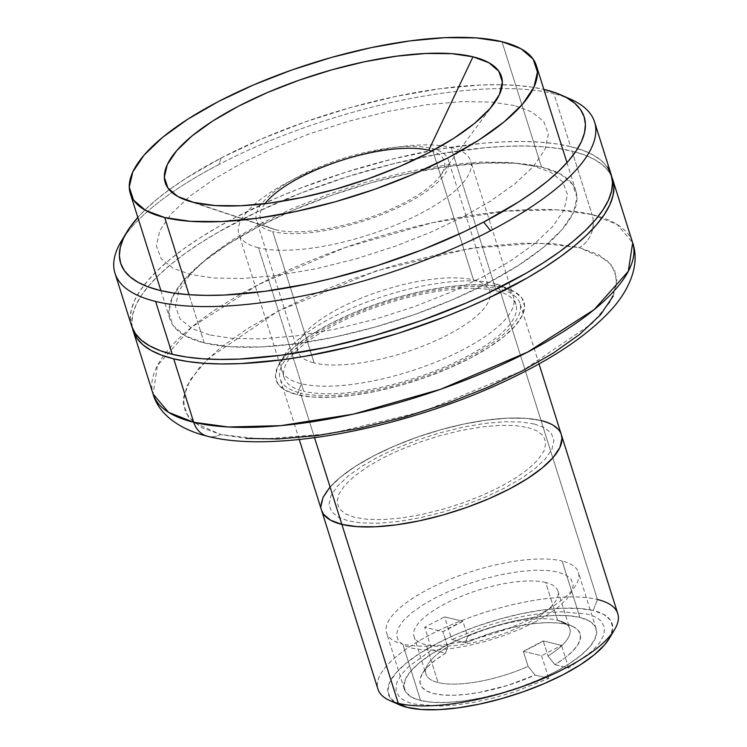 <?xml version="1.0" encoding="UTF-8"?>
<svg xmlns="http://www.w3.org/2000/svg" width="747" height="747" viewBox="0 0 747 747"><rect width="100%" height="100%" fill="white"/><g stroke="black" fill="none" stroke-linecap="round" stroke-linejoin="round"><path stroke-width="0.56" stroke-dasharray="3.73 2.8" d="M534.647 622.26L520.528 628.993L504.262 635.426L486.568 641.122L468.416 645.632L450.973 648.639L435.277 649.993L422.102 649.769L411.821 648.2L403.978 645.352L398.618 641.057L396.47 635.352L398.002 628.46L403.212 620.794L411.672 612.848L422.597 605.107L435.053 597.983L449.171 591.25L465.428 584.817L483.132 579.121L501.274 574.611L518.726 571.604L534.422 570.25L547.598 570.475L557.878 572.043L565.722 574.891L571.082 579.186L573.22 584.901L571.698 591.783L566.487 599.449L558.028 607.395L547.103 615.136L534.647 622.26M579.915 617.424A100.574 32.933 -17.5 0 0 467.127 635.93A100.574 32.933 -17.5 0 0 404.332 689.21A100.574 32.933 -17.5 0 0 420.58 700.499L402.801 644.11A100.574 32.933 162.5 0 1 386.554 632.812A100.574 32.933 162.5 0 1 449.349 579.541A100.574 32.933 162.5 0 1 562.136 561.034L579.915 617.424L567.785 615.64L553.069 615.519L536.309 617.069L518.175 620.225L499.341 624.875L480.545 630.832L462.514 637.873L445.922 645.716L431.43 654.073L419.571 662.626L410.822 671.03L405.5 678.967L403.828 686.138L405.854 692.273L411.513 697.119L420.58 700.499L432.709 702.292L447.434 702.413L464.186 700.863L482.329 697.698L501.153 693.057L519.949 687.1L537.98 680.059L554.573 672.207L569.074 663.85L580.923 655.306L589.682 646.902L594.995 638.956L596.666 631.785L594.64 625.659L588.981 620.804L579.915 617.424L562.136 561.034A100.574 32.933 162.5 0 1 578.383 572.323A100.574 32.933 162.5 0 1 515.589 625.603A100.574 32.933 162.5 0 1 402.801 644.11L420.58 700.499A100.574 32.933 -17.5 0 0 533.377 681.992A100.574 32.933 -17.5 0 0 596.162 628.722A100.574 32.933 -17.5 0 0 579.915 617.424M609.225 638.564A117.335 38.414 -17.5 0 0 593.193 610.504L597.451 599.486L541.033 420.552L597.451 599.486A125.711 41.16 -17.5 0 0 456.464 622.624A125.711 41.16 -17.5 0 0 377.973 689.21M617.76 613.604A125.711 41.16 -17.5 0 0 597.451 599.486L593.193 610.504A117.335 38.414 -17.5 0 0 443.615 640.114A117.335 38.414 -17.5 0 0 399.281 704.757M321.555 510.276A125.711 41.16 162.5 0 1 400.047 443.69A125.711 41.16 162.5 0 1 541.033 420.552L525.879 418.32L507.474 418.171L486.53 420.103L463.85 424.053L440.319 429.861L416.826 437.312L394.276 446.108L373.547 455.922L355.423 466.371L340.604 477.053L329.66 487.558L340.604 477.053L355.423 466.371L373.547 455.922L394.276 446.108L416.826 437.312L440.319 429.861L463.85 424.053L486.53 420.103L507.474 418.171L525.879 418.32L541.033 420.552L499.603 289.154A125.711 41.16 162.5 0 1 519.921 303.282A125.711 41.16 162.5 0 1 441.421 369.868A125.711 41.16 162.5 0 1 300.434 393.006L314.524 437.686L300.434 393.006A125.711 41.16 162.5 0 1 280.125 378.888A125.711 41.16 162.5 0 1 358.616 312.293A125.711 41.16 162.5 0 1 499.603 289.154L541.033 420.552A125.711 41.16 -17.5 0 0 400.047 443.69A125.711 41.16 -17.5 0 0 321.555 510.276L321.612 510.472M320.921 506.447L321.49 510.089L320.921 506.447M541.033 420.552L552.369 424.782L559.438 430.842L561.286 434.483L559.438 430.842L552.369 424.782L541.033 420.552A125.711 41.16 -17.5 0 1 561.342 434.67L561.408 434.857M527.755 427.48L537.028 430.842L543.358 435.921L545.889 442.663L544.087 450.805L537.933 459.863L527.933 469.256L515.019 478.397L500.294 486.829L483.608 494.775L464.401 502.386L443.475 509.109L422.036 514.44L401.41 517.998L382.866 519.595L367.291 519.333L355.142 517.475L345.87 514.113L339.54 509.034L337.009 502.292L338.811 494.15L344.965 485.092L354.965 475.699L367.879 466.558L382.604 458.126L399.29 450.18L418.497 442.569L439.423 435.837L460.862 430.505L481.488 426.957L500.032 425.351L515.607 425.613L527.755 427.48M389.691 700.471A125.711 41.16 162.5 0 1 437.182 631.215A125.711 41.16 162.5 0 1 597.451 599.486M399.094 704.673L396.722 703.478L390.121 697.819L387.758 690.676L389.71 682.3L395.91 673.038L406.125 663.233L419.954 653.261L436.874 643.512L456.221 634.352L477.268 626.145L499.192 619.188L521.163 613.773L542.322 610.084L561.865 608.273L579.046 608.422L593.193 610.504L603.772 614.445L610.374 620.103L612.745 627.256L610.785 635.622L609.337 638.377M465.446 642.859L467.65 636.425A75.428 24.698 162.5 0 1 557.617 620.253L566.637 624.352A83.813 27.443 -17.5 0 0 465.446 642.859L451.748 639.516L486.558 625.893L505.99 620.215L525.561 615.817L544.227 612.97L561.034 611.774L586.554 613.959C593.52 615.659 598.515 618.227 601.54 621.653L604.519 627.667L603.837 634.903L599.439 642.999L591.652 651.515L568.663 668.023L554.965 664.681A83.813 27.443 -17.5 0 0 572.37 626.257A83.813 27.443 -17.5 0 0 566.637 624.352L557.617 620.253L545.712 582.492A75.428 24.698 162.5 0 1 557.897 590.97A75.428 24.698 162.5 0 1 510.808 630.916A75.428 24.698 162.5 0 1 426.21 644.801L438.115 682.562A75.428 24.698 -17.5 0 0 528.082 666.399L523.32 651.291A75.428 24.698 -17.5 0 0 543.237 640.907L547.999 656.015A75.428 24.698 -17.5 0 0 569.802 628.731A75.428 24.698 -17.5 0 0 557.617 620.253A75.428 24.698 -17.5 0 0 467.65 636.425L462.888 621.317A75.428 24.698 -17.5 0 0 442.971 631.701L447.733 646.809A75.428 24.698 -17.5 0 0 425.93 674.093A75.428 24.698 -17.5 0 0 438.115 682.562L426.21 644.801A75.428 24.698 162.5 0 1 414.025 636.332A75.428 24.698 162.5 0 1 461.114 596.377A75.428 24.698 162.5 0 1 545.712 582.492L557.617 620.253A75.428 24.698 162.5 0 1 562.771 621.971A75.428 24.698 162.5 0 1 547.999 656.015L554.965 664.681L564.499 658.256L572.006 651.851L577.263 645.669L580.102 639.908L580.428 634.745L578.234 630.347L573.593 626.845L566.637 624.352L557.598 622.942L546.757 622.671L534.46 623.54L521.079 625.519L492.805 632.541L465.446 642.859L451.748 639.516L444.605 616.863L462.888 621.317L442.971 631.701L424.688 627.247L431.831 649.899L445.529 653.242A83.813 27.443 -17.5 0 0 422.41 673.533A83.813 27.443 -17.5 0 0 449.292 695.289A83.813 27.443 -17.5 0 0 535.048 675.073L528.082 666.399A75.428 24.698 162.5 0 1 438.115 682.562A75.428 24.698 162.5 0 1 427.816 664.522A75.428 24.698 162.5 0 1 447.733 646.809L445.529 653.242L436.005 659.666L428.489 666.072L423.232 672.253L420.393 678.015L420.066 683.178L422.26 687.585L426.91 691.087L433.858 693.58L442.896 694.981L453.737 695.261L466.035 694.393L479.415 692.404L507.699 685.391L535.048 675.073L548.746 678.407L513.945 692.039L494.505 697.717L474.933 702.115L456.268 704.963L439.469 706.158L413.941 703.963C406.975 702.264 401.989 699.706 398.963 696.279L395.975 690.265L396.657 683.029L401.055 674.924L408.842 666.408L431.831 649.899L445.529 653.242L447.733 646.809L442.971 631.701L424.688 627.247L444.605 616.863L462.888 621.317L467.65 636.425L465.446 642.859M523.32 651.291L543.237 640.907L561.52 645.371L541.603 655.754L523.32 651.291L528.082 666.399L535.048 675.073L548.746 678.407L541.603 655.754L523.32 651.291M543.237 640.907L561.52 645.371L568.663 668.023L554.965 664.681L547.999 656.015L543.237 640.907M534.394 424.016L544.376 427.639L551.202 433.101L553.929 440.366L551.986 449.134L545.357 458.891L534.591 469.004L520.678 478.855L504.823 487.931L486.857 496.494L466.165 504.683L443.634 511.928L420.542 517.671L398.328 521.49L378.355 523.227L361.585 522.937L348.504 520.939L338.522 517.316L331.696 511.844L328.969 504.58L330.912 495.812L337.541 486.064L348.307 475.942L362.22 466.1L378.075 457.024L396.041 448.461L416.733 440.272L439.264 433.027L462.356 427.284L484.57 423.456L504.542 421.728L521.313 422.008L534.394 424.016M473.495 279.892L432.065 148.494A100.574 32.933 162.5 0 1 448.312 159.793A100.574 32.933 162.5 0 1 385.517 213.063A100.574 32.933 162.5 0 1 272.73 231.57L314.151 362.967A100.574 32.933 -17.5 0 0 426.948 344.451A100.574 32.933 -17.5 0 0 489.743 291.181A100.574 32.933 -17.5 0 0 473.495 279.892A100.574 32.933 -17.5 0 0 360.698 298.398A100.574 32.933 -17.5 0 0 297.904 351.669A100.574 32.933 -17.5 0 0 314.151 362.967L272.73 231.57A100.574 32.933 162.5 0 1 256.482 220.272A100.574 32.933 162.5 0 1 319.268 167.001A100.574 32.933 162.5 0 1 432.065 148.494L473.495 279.892M496.288 290.891L451.048 147.392A121.528 39.787 162.5 0 1 470.675 161.044A121.528 39.787 162.5 0 1 394.799 225.407A121.528 39.787 162.5 0 1 258.509 247.78L303.758 391.279A121.528 39.787 -17.5 0 0 440.048 368.906A121.528 39.787 -17.5 0 0 515.925 304.543A121.528 39.787 -17.5 0 0 496.288 290.891A121.528 39.787 -17.5 0 0 359.998 313.254A121.528 39.787 -17.5 0 0 284.121 377.627A121.528 39.787 -17.5 0 0 303.758 391.279L258.509 247.78A121.528 39.787 162.5 0 1 238.881 234.128A121.528 39.787 162.5 0 1 314.748 169.756A121.528 39.787 162.5 0 1 451.048 147.392L496.288 290.891M613.203 296.073L616.938 279.163L611.681 265.157L598.524 254.606L579.28 247.621L537.887 243.018L470.087 248.434L376.535 270.806L277.8 311.275L207.815 358.765L190.065 380.083L183.286 397.974L185.331 412.036L193.716 422.457L220.767 434.539A25.146 20.897 -76.3 0 1 207.507 436.276A25.146 20.897 103.7 0 0 220.767 434.539L262.16 439.152L329.95 433.736L423.512 411.364L522.246 370.885L592.222 323.395L609.972 302.087L616.761 284.196L614.706 270.134L606.331 259.704L579.28 247.621A25.146 20.897 103.7 0 0 592.054 214.576L617.209 224.511L632.672 242.822A251.431 82.319 -17.5 0 0 592.054 214.576A251.431 82.319 -17.5 0 0 310.07 260.852A251.431 82.319 -17.5 0 0 153.088 394.033L157.468 365.498L191.643 327.205L258.023 284.812L344.983 247.612L432.485 222.699L505.009 211.186L557.486 209.851L592.054 214.576A25.146 20.897 -76.3 0 1 579.28 247.621L554.041 243.755L521.705 243.214L483.178 246.547L440.347 253.924L395.807 264.998L352.36 278.967L312.451 294.766L277.8 311.275L247.22 328.783L220.393 347.775L199.626 367.281L186.843 386.096L183.099 402.997L188.356 417.013L201.522 427.564L220.767 434.539L245.996 438.405M264.98 203.707A96.382 31.561 -17.5 0 0 272.599 228.853A96.382 31.561 -17.5 0 0 276.045 229.843L193.697 202.418L276.045 229.843A96.382 31.561 -17.5 0 0 365.087 219.095A96.382 31.561 -17.5 0 0 440.03 176.068A96.382 31.561 -17.5 0 0 431.85 151.099M204.239 342.91L189.047 294.729L204.239 342.91L229.917 346.683L261.077 346.944L296.54 343.667L334.936 336.981L374.789 327.139L414.566 314.534L452.747 299.631L487.856 283.02L518.549 265.325L543.639 247.238L562.164 229.45L573.416 212.634L576.964 197.451L572.669 184.481L560.698 174.219L541.51 167.057A212.876 69.704 -17.5 0 0 302.759 206.237A212.876 69.704 -17.5 0 0 169.849 318.997A212.876 69.704 -17.5 0 0 204.239 342.91A212.876 69.704 -17.5 0 0 442.99 303.73A212.876 69.704 -17.5 0 0 575.9 190.971A212.876 69.704 -17.5 0 0 541.51 167.057L515.832 163.285L484.672 163.023L449.208 166.301L410.813 172.987L370.96 182.828L331.173 195.434L293.001 210.337L257.892 226.948L227.2 244.642L202.11 262.729L183.585 280.517L172.324 297.334L168.785 312.517L173.08 325.487L185.051 335.748L204.239 342.91M501.975 41.692L541.51 167.057L501.975 41.692M132.471 328.297A251.431 82.319 162.5 0 1 293.338 196.078A251.431 82.319 162.5 0 1 572.043 151.137L592.054 214.576L572.043 151.137A251.431 82.319 162.5 0 1 611.849 177.142L608.861 171.717L602.894 165.218L594.715 159.597L584.397 154.881L572.043 151.137L557.776 148.392L541.724 146.673L524.049 146.001L504.916 146.375L484.514 147.794L440.683 153.705L394.248 163.509L346.991 176.824L300.733 193.146L257.248 211.849L218.199 232.205L200.822 242.766L185.097 253.438L171.184 264.13L159.214 274.728L149.297 285.139L141.538 295.261L136.01 305L132.761 314.254L131.817 322.928L132.471 328.288M502.927 287.427L493.907 283.337A121.528 39.787 162.5 0 1 502.208 286.101A121.528 39.787 162.5 0 1 456.296 353.051A121.528 39.787 162.5 0 1 301.377 383.725L297.119 394.733A129.903 42.532 -17.5 0 0 462.729 361.95A129.903 42.532 -17.5 0 0 511.807 290.387A129.903 42.532 -17.5 0 0 502.927 287.427L514.636 291.797L521.948 298.062L524.562 305.981L522.405 315.243L515.533 325.496L504.225 336.355L488.911 347.392L470.19 358.196L448.76 368.327L425.463 377.422L401.195 385.116L376.871 391.12L353.443 395.2L331.799 397.199L312.778 397.04L297.119 394.733L285.401 390.364L278.099 384.107L275.475 376.189L277.641 366.926L284.504 356.664L295.812 345.805L311.125 334.768L329.857 323.974L351.277 313.833L374.574 304.739L398.851 297.045L423.175 291.041L446.603 286.969L468.238 284.962L487.259 285.121L502.927 287.427A129.903 42.532 -17.5 0 0 378.496 303.385A129.903 42.532 -17.5 0 0 279.369 363.668A129.903 42.532 -17.5 0 0 297.119 394.733L301.377 383.725A121.528 39.787 162.5 0 1 284.775 354.657A121.528 39.787 162.5 0 1 377.496 298.268A121.528 39.787 162.5 0 1 493.907 283.337L502.927 287.427M124.226 236.715A251.431 82.319 162.5 0 1 218.974 164.471L221.112 158.019L186.078 178.225L170.876 188.543L157.43 198.87L145.861 209.123L137.821 217.424A243.046 79.584 162.5 0 1 221.112 158.019L218.974 164.471A251.431 82.319 -17.5 0 0 121.266 241.3M607.432 167.188L601.466 160.689L593.286 155.059L582.968 150.352L570.615 146.608L553.947 93.739A251.431 82.319 -17.5 0 0 218.974 164.471A251.431 82.319 162.5 0 1 553.947 93.739L570.615 146.608A251.431 82.319 -17.5 0 0 288.631 192.875A251.431 82.319 -17.5 0 0 131.649 326.056M611.121 174.481L611.233 174.826A251.431 82.319 -17.5 0 0 570.615 146.608L556.347 143.863L540.296 142.145L522.62 141.463L503.487 141.837L483.085 143.256L439.255 149.167L392.819 158.971L345.562 172.296L299.304 188.618L277.109 197.712L235.641 217.34L216.77 227.676L199.393 238.237L183.669 248.91L169.756 259.601L157.785 270.199L147.869 280.611L140.109 290.732L134.581 300.471L131.332 309.716L130.389 318.399L131.771 326.43M209.449 334.917L192.054 328.605L180.167 319.072L175.414 306.41L178.794 291.134L190.354 274.13L209.113 256.501L233.353 239.339L260.992 223.521L292.31 208.6L328.372 194.323L367.636 181.689L407.89 171.689L446.594 165.022L481.404 162.006L510.64 162.501L533.442 165.993L550.838 172.305L562.724 181.838L567.477 194.5L564.097 209.776L552.537 226.78L533.778 244.409L509.538 261.571L481.899 277.389L450.581 292.301L414.52 306.587L375.255 319.212L335.001 329.222L296.298 335.889L261.487 338.895L232.252 338.4L209.449 334.917M571.138 99.454A251.431 82.319 -17.5 0 0 553.947 93.739A251.431 82.319 162.5 0 1 566.067 97.399M221.112 158.019A243.046 79.584 162.5 0 1 543.872 89.397L531.136 86.997L515.617 85.335L498.529 84.682L480.032 85.037L439.544 88.781L395.705 96.419L350.203 107.643L304.785 122.041L261.198 139.054L221.112 158.019M514.394 105.57L491.582 102.078L462.356 101.583L427.545 104.599L388.842 111.266L348.588 121.275L309.323 133.9L273.262 148.177L241.944 163.098L214.305 178.916L190.065 196.078L171.296 213.707L159.746 230.711L156.366 245.987L161.119 258.649L173.005 268.182L190.401 274.494L213.203 277.987L242.43 278.482L277.249 275.466L315.953 268.799L356.198 258.798L395.462 246.165L431.533 231.887L462.851 216.966L490.48 201.148L514.72 183.986L533.489 166.357L545.049 149.353L548.429 134.077L543.676 121.416L531.78 111.882L514.394 105.57M404.332 689.21L386.554 632.812M596.162 628.722L578.383 572.323M557.897 590.97L569.802 628.731M414.025 636.332L425.93 674.093M572.37 626.257L562.771 621.971M422.41 673.533L427.816 664.522M539.026 363.892L519.921 303.282M299.239 439.497L280.125 378.888M489.743 291.181L448.312 159.793M297.904 351.669L256.482 220.272M515.925 304.543L470.675 161.044M284.121 377.627L238.881 234.128M493.636 104.066L440.03 176.068M160.922 290.667L169.849 318.997M511.807 290.387L502.208 286.101M279.369 363.668L284.775 354.657M566.964 162.641L575.9 190.971M187.394 200.626L272.599 228.853"/><path stroke-width="1.12" d="M299.239 439.497L377.973 689.21A125.711 41.16 -17.5 0 0 398.282 703.338L407.302 707.428A117.335 38.414 -17.5 0 0 519.697 693.011A117.335 38.414 -17.5 0 0 609.225 638.564L614.622 629.553A125.711 41.16 162.5 0 1 518.698 687.894A125.711 41.16 162.5 0 1 398.282 703.338A125.711 41.16 -17.5 0 0 539.269 680.2A125.711 41.16 -17.5 0 0 617.76 613.604L561.342 434.67A125.711 41.16 162.5 0 1 482.851 501.265A125.711 41.16 162.5 0 1 341.865 524.403L398.282 703.338L341.865 524.403A125.711 41.16 162.5 0 1 321.555 510.276A125.711 41.16 -17.5 0 0 341.865 524.403L357.019 526.635L375.433 526.784L396.368 524.852L419.048 520.902L442.579 515.094L466.072 507.643L488.622 498.847L509.351 489.033L527.475 478.584L542.294 467.902L553.238 457.397L559.886 447.472L561.977 438.498L561.286 434.483L561.977 438.498L559.886 447.472L553.238 457.397L542.294 467.902L527.475 478.584L509.351 489.033L488.622 498.847L466.072 507.643L442.579 515.094L419.048 520.902L396.368 524.852L375.433 526.784L357.019 526.635L341.865 524.403A125.711 41.16 -17.5 0 0 482.851 501.265A125.711 41.16 -17.5 0 0 561.342 434.67L539.026 363.892M597.451 599.486A125.711 41.16 162.5 0 1 614.622 629.553M541.033 420.552A125.711 41.16 162.5 0 1 561.342 434.67M329.66 487.558L323.012 497.483L320.921 506.447L323.012 497.483L329.66 487.558M321.49 510.089L323.46 514.113L330.529 520.173L341.865 524.403L314.524 437.686L341.865 524.403L330.529 520.173L323.46 514.113L321.49 510.089M398.282 703.338A125.711 41.16 162.5 0 1 389.691 700.471L399.281 704.757A117.335 38.414 -17.5 0 0 407.302 707.428L398.282 703.338M609.337 638.377L604.584 644.885L594.369 654.699L580.54 664.662L563.621 674.42L544.274 683.57L523.227 691.787L501.302 698.734L479.341 704.16L458.172 707.848L438.629 709.65L421.448 709.51L407.302 707.428L399.094 704.673M193.706 422.27A25.146 20.897 103.7 0 0 207.507 436.276A25.146 20.897 -76.3 0 1 193.706 422.27L173.706 358.831A251.431 82.319 162.5 0 1 133.078 330.594A251.431 82.319 162.5 0 1 132.471 328.297L136.888 338.251L142.854 344.75L151.034 350.371L161.352 355.086L173.706 358.831L193.706 422.27L168.542 412.344L153.088 394.033A251.431 82.319 -17.5 0 0 193.706 422.27A251.431 82.319 -17.5 0 0 475.69 375.993A251.431 82.319 -17.5 0 0 632.672 242.822L628.283 271.348L594.117 309.65L527.737 352.033L440.767 389.234L353.275 414.155L280.741 425.669L228.274 427.004L193.706 422.27M472.991 56.8A176.283 57.715 162.5 0 1 493.636 104.066A176.283 57.715 162.5 0 1 356.562 182.772A176.283 57.715 162.5 0 1 193.697 202.418L214.959 205.556L240.767 205.761L270.134 203.053L301.928 197.516L334.936 189.364L367.869 178.925L399.486 166.59L428.563 152.827L453.98 138.176L474.756 123.199L490.097 108.464L499.416 94.542L502.357 81.974L498.8 71.226L488.883 62.729L472.991 56.8L451.73 53.672L425.921 53.457L396.554 56.174L364.76 61.712L331.761 69.854L298.819 80.302L267.202 92.637L238.125 106.391L212.708 121.042L191.932 136.029L176.591 150.763L167.272 164.676L164.331 177.254L167.888 187.992L177.805 196.498L193.697 202.418A176.283 57.715 162.5 0 1 187.394 200.626A176.283 57.715 162.5 0 1 243.064 103.87A176.283 57.715 162.5 0 1 472.991 56.8L428.741 150.222L472.991 56.8M431.85 151.099A96.382 31.561 -17.5 0 0 428.741 150.222A96.382 31.561 -17.5 0 0 340.034 160.857A96.382 31.561 -17.5 0 0 264.98 203.707M164.714 217.536A212.876 69.704 162.5 0 1 130.323 193.622A212.876 69.704 162.5 0 1 263.233 80.872A212.876 69.704 162.5 0 1 501.975 41.692A212.876 69.704 162.5 0 1 536.365 65.596A212.876 69.704 162.5 0 1 403.455 178.356A212.876 69.704 162.5 0 1 164.714 217.536L189.047 294.729L164.714 217.536L145.516 210.374L133.545 200.112L129.25 187.142L132.798 171.959L144.05 155.152L162.585 137.355L187.674 119.268L218.367 101.573L253.466 84.962L291.647 70.059L331.425 57.454L371.278 47.612L409.673 40.926L445.137 37.649L476.306 37.91L501.975 41.692L521.173 48.844L533.143 59.116L537.438 72.085L533.89 87.268L522.639 104.076L504.104 121.873L479.014 139.96L448.331 157.654L413.222 174.266L375.041 189.159L335.263 201.774L295.41 211.606L257.015 218.292L221.551 221.57L190.382 221.317L164.714 217.536M245.996 438.405L278.342 438.956L316.868 435.613L359.69 428.246L404.23 417.171L447.677 403.193L487.586 387.394L522.246 370.885L552.827 353.378L579.644 334.395L600.411 314.889L613.203 296.073M611.849 177.142A251.431 82.319 162.5 0 1 612.671 179.373A251.431 82.319 162.5 0 1 455.679 312.554A251.431 82.319 162.5 0 1 173.706 358.831L187.973 361.576L204.024 363.294L221.7 363.966L240.833 363.593L282.721 359.727L305.065 356.263L351.501 346.459L398.758 333.143L445.016 316.821L467.211 307.717L488.501 298.118L527.55 277.763L544.927 267.202L560.652 256.529L574.564 245.838L586.535 235.24L596.451 224.828L604.211 214.706L609.739 204.967L612.988 195.714L613.931 187.039L611.849 177.142M561.539 95.177A243.046 79.584 162.5 0 0 543.872 89.397L556.87 93.272L566.842 97.82L574.751 103.263L580.512 109.538L584.079 116.588L585.415 124.347L584.509 132.742L581.362 141.687L576.021 151.09L568.514 160.876L558.933 170.942L547.364 181.194L533.909 191.521L518.717 201.849L483.673 222.046A243.046 79.584 162.5 0 1 218.582 295.252A243.046 79.584 162.5 0 1 126.663 232.289A243.046 79.584 162.5 0 1 137.821 217.424L128.773 228.974L123.423 238.377L120.286 247.322L119.371 255.717L120.715 263.476L124.282 270.526L130.043 276.801L137.952 282.245L147.925 286.792L159.858 290.415L173.659 293.067L189.168 294.729L206.256 295.382L224.754 295.028L265.241 291.283L309.081 283.655L331.733 278.463L377.412 265.587L422.13 249.806L464.167 231.729L483.673 222.046L490.583 230.702L483.673 222.046A243.046 79.584 162.5 0 0 561.539 95.177L571.138 99.454A251.431 82.319 -17.5 0 1 490.583 230.702A251.431 82.319 162.5 0 1 155.6 301.433A251.431 82.319 -17.5 0 0 490.583 230.702A251.431 82.319 162.5 0 0 594.565 121.976L611.242 174.845A251.431 82.319 -17.5 0 1 454.251 308.025A251.431 82.319 -17.5 0 1 172.277 354.302L155.6 301.433A251.431 82.319 162.5 0 1 114.982 273.187A251.431 82.319 162.5 0 1 124.226 236.715M126.663 232.289L121.266 241.3A251.431 82.319 -17.5 0 0 155.6 301.433L172.277 354.302L186.545 357.047L202.596 358.765L220.272 359.438L239.404 359.064L281.292 355.198L326.635 347.299L373.705 335.683L420.692 320.79L465.783 303.189L487.072 293.59L526.121 273.225L543.499 262.673L559.223 252L573.136 241.309L585.106 230.702L595.023 220.29L602.782 210.168L608.31 200.439L611.56 191.185L612.503 182.501L611.121 174.481L607.432 167.188M114.982 273.187L131.649 326.056A251.431 82.319 -17.5 0 0 172.277 354.302L159.923 350.548L149.605 345.842L141.426 340.212L135.459 333.722L131.771 326.43M566.067 97.399A251.431 82.319 162.5 0 1 594.565 121.976M133.078 330.594L153.088 394.033C158.103 412.288 176.656 428.759 207.666 436.313C277.137 454.269 413.436 426.173 512.853 377.506C557.187 356.048 590.438 332.994 612.596 308.315C633.335 284.523 638.984 260.554 632.672 242.822L612.671 179.373M130.323 193.622L160.922 290.667M536.467 65.913L566.964 162.641"/></g></svg>
